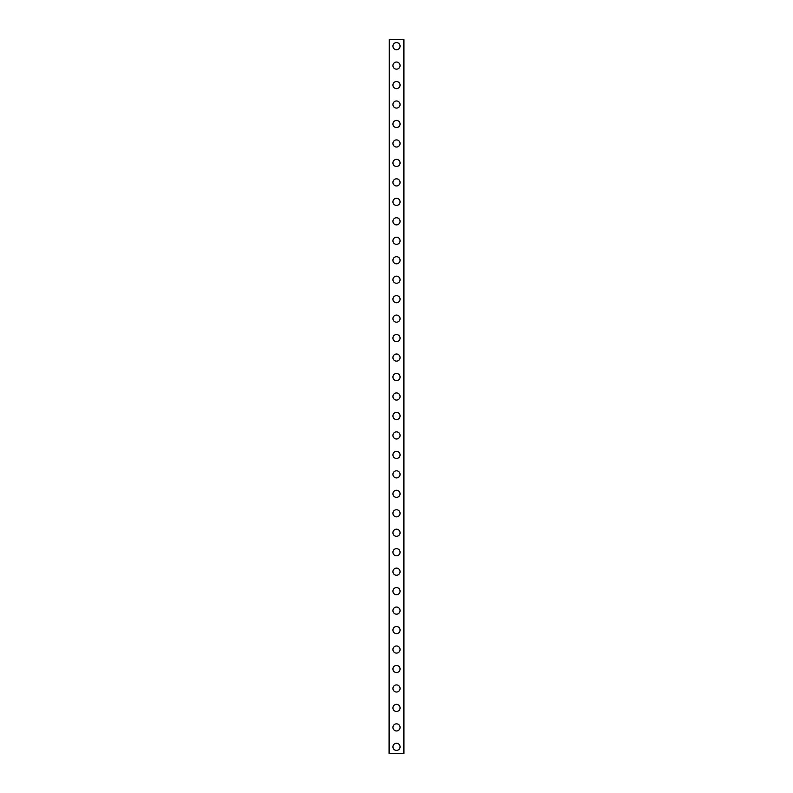 <?xml version="1.0" encoding="UTF-8"?>
<svg xmlns="http://www.w3.org/2000/svg" width="793" height="793" viewBox="0 0 793 793"><rect width="100%" height="100%" fill="white"/><g stroke="black" fill="none" stroke-linecap="round" stroke-linejoin="round"><path stroke-width="1.19" d="M392.931 746.857A3.568 3.568 0 0 1 396.5 743.289A3.568 3.568 0 0 1 400.069 746.857A3.568 3.568 0 0 1 396.5 750.426A3.568 3.568 0 0 1 392.931 746.857M392.931 727.399A3.568 3.568 0 0 1 396.5 723.831A3.568 3.568 0 0 1 400.069 727.399A3.568 3.568 0 0 1 396.5 730.968A3.568 3.568 0 0 1 392.931 727.399M392.931 707.931A3.568 3.568 0 0 1 396.5 704.362A3.568 3.568 0 0 1 400.069 707.931A3.568 3.568 0 0 1 396.5 711.499A3.568 3.568 0 0 1 392.931 707.931M392.931 688.473A3.568 3.568 0 0 1 396.5 684.904A3.568 3.568 0 0 1 400.069 688.473A3.568 3.568 0 0 1 396.5 692.041A3.568 3.568 0 0 1 392.931 688.473M392.931 669.005A3.568 3.568 0 0 1 396.5 665.436A3.568 3.568 0 0 1 400.069 669.005A3.568 3.568 0 0 1 396.5 672.573A3.568 3.568 0 0 1 392.931 669.005M392.931 649.536A3.568 3.568 0 0 1 396.5 645.968A3.568 3.568 0 0 1 400.069 649.536A3.568 3.568 0 0 1 396.5 653.105A3.568 3.568 0 0 1 392.931 649.536M392.931 630.078A3.568 3.568 0 0 1 396.5 626.51A3.568 3.568 0 0 1 400.069 630.078A3.568 3.568 0 0 1 396.5 633.647A3.568 3.568 0 0 1 392.931 630.078M392.931 610.61A3.568 3.568 0 0 1 396.5 607.041A3.568 3.568 0 0 1 400.069 610.61A3.568 3.568 0 0 1 396.5 614.178A3.568 3.568 0 0 1 392.931 610.61M392.931 591.142A3.568 3.568 0 0 1 396.5 587.573A3.568 3.568 0 0 1 400.069 591.142A3.568 3.568 0 0 1 396.5 594.71A3.568 3.568 0 0 1 392.931 591.142M392.931 571.684A3.568 3.568 0 0 1 396.5 568.115A3.568 3.568 0 0 1 400.069 571.684A3.568 3.568 0 0 1 396.5 575.252A3.568 3.568 0 0 1 392.931 571.684M392.931 552.215A3.568 3.568 0 0 1 396.5 548.647A3.568 3.568 0 0 1 400.069 552.215A3.568 3.568 0 0 1 396.5 555.784A3.568 3.568 0 0 1 392.931 552.215M392.931 532.747A3.568 3.568 0 0 1 396.5 529.179A3.568 3.568 0 0 1 400.069 532.747A3.568 3.568 0 0 1 396.5 536.316A3.568 3.568 0 0 1 392.931 532.747M392.931 513.289A3.568 3.568 0 0 1 396.5 509.721A3.568 3.568 0 0 1 400.069 513.289A3.568 3.568 0 0 1 396.5 516.858A3.568 3.568 0 0 1 392.931 513.289M392.931 493.821A3.568 3.568 0 0 1 396.5 490.252A3.568 3.568 0 0 1 400.069 493.821A3.568 3.568 0 0 1 396.5 497.389A3.568 3.568 0 0 1 392.931 493.821M392.931 474.363A3.568 3.568 0 0 1 396.5 470.794A3.568 3.568 0 0 1 400.069 474.363A3.568 3.568 0 0 1 396.5 477.931A3.568 3.568 0 0 1 392.931 474.363M392.931 454.895A3.568 3.568 0 0 1 396.5 451.326A3.568 3.568 0 0 1 400.069 454.895A3.568 3.568 0 0 1 396.5 458.463A3.568 3.568 0 0 1 392.931 454.895M392.931 435.426A3.568 3.568 0 0 1 396.5 431.858A3.568 3.568 0 0 1 400.069 435.426A3.568 3.568 0 0 1 396.5 438.995A3.568 3.568 0 0 1 392.931 435.426M392.931 415.968A3.568 3.568 0 0 1 396.5 412.4A3.568 3.568 0 0 1 400.069 415.968A3.568 3.568 0 0 1 396.5 419.537A3.568 3.568 0 0 1 392.931 415.968M392.931 396.5A3.568 3.568 0 0 1 396.5 392.931A3.568 3.568 0 0 1 400.069 396.5A3.568 3.568 0 0 1 396.5 400.069A3.568 3.568 0 0 1 392.931 396.5M392.931 377.032A3.568 3.568 0 0 1 396.5 373.463A3.568 3.568 0 0 1 400.069 377.032A3.568 3.568 0 0 1 396.5 380.6A3.568 3.568 0 0 1 392.931 377.032M392.931 357.574A3.568 3.568 0 0 1 396.5 354.005A3.568 3.568 0 0 1 400.069 357.574A3.568 3.568 0 0 1 396.5 361.142A3.568 3.568 0 0 1 392.931 357.574M392.931 338.105A3.568 3.568 0 0 1 396.5 334.537A3.568 3.568 0 0 1 400.069 338.105A3.568 3.568 0 0 1 396.5 341.674A3.568 3.568 0 0 1 392.931 338.105M392.931 318.637A3.568 3.568 0 0 1 396.5 315.069A3.568 3.568 0 0 1 400.069 318.637A3.568 3.568 0 0 1 396.5 322.206A3.568 3.568 0 0 1 392.931 318.637M392.931 299.179A3.568 3.568 0 0 1 396.5 295.611A3.568 3.568 0 0 1 400.069 299.179A3.568 3.568 0 0 1 396.5 302.748A3.568 3.568 0 0 1 392.931 299.179M392.931 279.711A3.568 3.568 0 0 1 396.5 276.142A3.568 3.568 0 0 1 400.069 279.711A3.568 3.568 0 0 1 396.5 283.279A3.568 3.568 0 0 1 392.931 279.711M392.931 260.253A3.568 3.568 0 0 1 396.5 256.684A3.568 3.568 0 0 1 400.069 260.253A3.568 3.568 0 0 1 396.5 263.821A3.568 3.568 0 0 1 392.931 260.253M392.931 240.785A3.568 3.568 0 0 1 396.5 237.216A3.568 3.568 0 0 1 400.069 240.785A3.568 3.568 0 0 1 396.5 244.353A3.568 3.568 0 0 1 392.931 240.785M392.931 221.316A3.568 3.568 0 0 1 396.5 217.748A3.568 3.568 0 0 1 400.069 221.316A3.568 3.568 0 0 1 396.5 224.885A3.568 3.568 0 0 1 392.931 221.316M392.931 201.858A3.568 3.568 0 0 1 396.5 198.29A3.568 3.568 0 0 1 400.069 201.858A3.568 3.568 0 0 1 396.5 205.427A3.568 3.568 0 0 1 392.931 201.858M392.931 182.39A3.568 3.568 0 0 1 396.5 178.821A3.568 3.568 0 0 1 400.069 182.39A3.568 3.568 0 0 1 396.5 185.958A3.568 3.568 0 0 1 392.931 182.39M392.931 162.922A3.568 3.568 0 0 1 396.5 159.353A3.568 3.568 0 0 1 400.069 162.922A3.568 3.568 0 0 1 396.5 166.49A3.568 3.568 0 0 1 392.931 162.922M392.931 143.464A3.568 3.568 0 0 1 396.5 139.895A3.568 3.568 0 0 1 400.069 143.464A3.568 3.568 0 0 1 396.5 147.032A3.568 3.568 0 0 1 392.931 143.464M392.931 123.995A3.568 3.568 0 0 1 396.5 120.427A3.568 3.568 0 0 1 400.069 123.995A3.568 3.568 0 0 1 396.5 127.564A3.568 3.568 0 0 1 392.931 123.995M392.931 104.527A3.568 3.568 0 0 1 396.5 100.959A3.568 3.568 0 0 1 400.069 104.527A3.568 3.568 0 0 1 396.5 108.096A3.568 3.568 0 0 1 392.931 104.527M392.931 85.069A3.568 3.568 0 0 1 396.5 81.501A3.568 3.568 0 0 1 400.069 85.069A3.568 3.568 0 0 1 396.5 88.638A3.568 3.568 0 0 1 392.931 85.069M392.931 65.601A3.568 3.568 0 0 1 396.5 62.032A3.568 3.568 0 0 1 400.069 65.601A3.568 3.568 0 0 1 396.5 69.169A3.568 3.568 0 0 1 392.931 65.601M392.931 46.143A3.568 3.568 0 0 1 396.5 42.574A3.568 3.568 0 0 1 400.069 46.143A3.568 3.568 0 0 1 396.5 49.711A3.568 3.568 0 0 1 392.931 46.143M389.294 39.65L389.036 753.35L403.964 753.35L403.964 39.65L389.294 39.65L389.294 753.35M403.706 39.65L403.706 753.35"/></g></svg>
